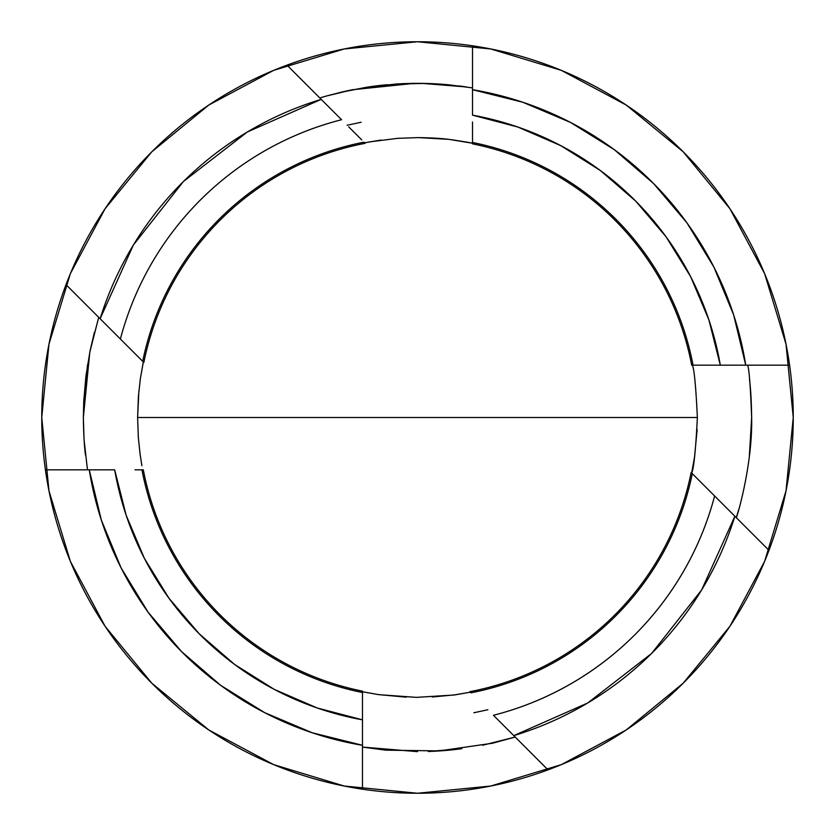 <?xml version="1.0" encoding="UTF-8"?>
<svg xmlns="http://www.w3.org/2000/svg" width="835" height="835" viewBox="0 0 835 835"><rect width="100%" height="100%" fill="white"/><g stroke="black" fill="none" stroke-linecap="round" stroke-linejoin="round"><path stroke-width="1.25" d="M452.445 139.831L468.101 142.326L472.516 143.234L472.516 143.85A279.13 279.13 0 0 1 691.683 365.166L692.288 365.166C694.167 368.381 695.858 385.822 697.361 417.5L137.608 417.5L138.881 391.02M793.25 418.648A375.75 375.75 0 0 0 793.25 417.5L793.25 417.5A375.75 375.75 0 0 1 417.5 793.25A375.75 375.75 0 0 1 41.75 417.5A375.75 375.75 0 0 0 41.75 418.679M41.75 416.352A375.75 375.75 0 0 0 41.75 417.5L41.75 417.5A375.75 375.75 0 0 1 417.5 41.75A375.75 375.75 0 0 1 793.25 417.5A375.75 375.75 0 0 1 417.5 793.25A375.75 375.75 0 0 1 41.75 417.5L48.973 490.803L70.349 561.297L105.074 626.26L151.803 683.197L208.74 729.926L273.703 764.651L344.197 786.027L417.5 793.25L490.803 786.027L561.297 764.651L626.26 729.926L683.197 683.197L729.926 626.26L764.651 561.297L786.027 490.803L793.25 417.5L786.027 344.197L764.651 273.703L729.926 208.74L683.197 151.803L626.26 105.074L561.297 70.349L490.803 48.973L417.5 41.75L344.197 48.973L273.703 70.349L208.74 105.074L151.803 151.803L105.074 208.74L70.349 273.703L48.973 344.197L41.75 417.5A375.75 375.75 0 0 1 417.5 41.75A375.75 375.75 0 0 1 793.25 417.5A375.75 375.75 0 0 0 793.25 416.321M48.743 489.665A375.75 375.75 0 0 0 49.202 491.951M69.91 560.212A375.75 375.75 0 0 0 70.798 562.372M104.427 625.279A375.75 375.75 0 0 0 105.732 627.231M150.978 682.372A375.75 375.75 0 0 0 152.628 684.022M207.769 729.268A375.75 375.75 0 0 0 209.721 730.573M272.638 764.202A375.75 375.75 0 0 0 274.778 765.09M343.06 785.808A375.75 375.75 0 0 0 345.325 786.257M416.331 793.25A375.75 375.75 0 0 0 418.669 793.25M489.675 786.257A375.75 375.75 0 0 0 491.93 785.808M560.233 765.079A375.75 375.75 0 0 0 562.352 764.213M625.29 730.562A375.75 375.75 0 0 0 627.21 729.279M682.383 684.001A375.75 375.75 0 0 0 684.001 682.383M729.279 627.21A375.75 375.75 0 0 0 730.562 625.3M764.213 562.341A375.75 375.75 0 0 0 765.079 560.243M785.808 491.919A375.75 375.75 0 0 0 786.246 489.696M397.105 138.359L418.481 137.608L448.009 139.299M368.934 141.96L398.128 138.286M364.655 142.816L381.084 140.029M143.85 362.484A279.13 279.13 0 0 1 365.166 143.317A279.13 279.13 0 0 0 143.85 362.484L142.712 361.336A280.466 280.466 0 0 1 364.018 142.18A280.466 280.466 0 0 0 142.712 361.346L120.386 339.01C127.379 312.541 137.723 287.449 151.417 263.745C165.121 240.042 181.686 218.551 201.131 199.273C220.576 179.995 242.213 163.608 266.031 150.112C289.849 136.616 315.035 126.482 341.557 119.718L321.214 99.375L247.264 132.024L183.376 181.56L133.35 245.062L100.127 318.751L120.386 339.01A307.311 307.311 0 0 1 341.557 119.718L286.989 65.14A375.75 375.75 0 0 0 66.017 284.651L100.127 318.751A332.382 332.382 0 0 1 321.214 99.375L286.989 65.14A375.75 375.75 0 0 0 66.017 284.651A375.75 375.75 0 0 1 286.989 65.14A375.75 375.75 0 0 0 66.017 284.651L100.127 318.751M138.359 437.916L137.608 417.5L138.401 396.5L140.353 378.714L143.077 363.142M85.358 454.104A334.146 334.146 0 0 0 85.421 454.678M428.595 751.469A334.146 334.146 0 0 0 461.296 748.765L428.605 751.469M84.011 438.458L83.354 417.5L83.813 399.85L87.529 364.811M94.428 332.163L90.076 350.804L85.932 376.063L83.73 401.52L83.354 417.5C83.573 433.741 84.272 446.245 85.462 455.023L84.961 450.253M738.662 509.736L736.282 517.658C736.783 518.211 752.7 464.74 751.657 417.583C750.404 385.039 749.026 367.557 747.523 365.166L747.534 365.208M749.486 379.518C750.707 388.525 751.427 401.197 751.646 417.5L749.392 456.307M458.801 85.911L466.149 86.913A334.146 334.146 0 0 0 465.732 86.85M339.48 92.591L366.638 87.247L395.654 84.064L424.733 83.427L449.825 84.919M449.272 84.867A334.146 334.146 0 0 0 395.654 84.064L366.638 87.247L342.35 91.913L325.901 96.15A334.146 334.146 0 0 0 319.795 97.956L326.902 95.868M90.347 349.458L98.718 317.342M387.555 84.69A334.146 334.146 0 0 0 366.669 87.237M353.33 89.575A334.146 334.146 0 0 0 342.381 91.902M140.165 454.877L138.318 437.258M141.887 465.669L140.009 453.729M406.248 697.173L378.297 694.584L362.484 691.766L362.484 691.15A279.13 279.13 0 0 1 143.317 469.834A279.13 279.13 0 0 0 362.484 691.15L362.473 692.518A280.466 280.466 0 0 1 141.96 469.834A280.466 280.466 0 0 0 362.484 692.518L362.484 719.843L317.206 707.986L274.256 689.376L234.625 664.472L199.241 633.838L168.921 598.184L144.361 558.333L126.137 515.216L114.677 469.834L89.261 469.834L101.359 520.132L121.117 567.946L148.046 612.118L181.508 651.561L220.69 685.347L264.632 712.641L312.28 732.786L362.484 745.3L362.484 719.843A307.311 307.311 0 0 1 114.677 469.834L45.414 469.834A375.75 375.75 0 0 0 362.484 789.2L362.484 745.3A332.382 332.382 0 0 1 89.261 469.834L45.414 469.834A375.75 375.75 0 0 0 362.484 789.2A375.75 375.75 0 0 1 45.414 469.834A375.75 375.75 0 0 0 362.484 789.2L362.484 713.017M362.484 691.766L378.819 694.668L416.456 697.371L454.292 695.002L470.345 692.184L454.543 694.887L432.3 696.995M691.15 472.516A279.13 279.13 0 0 1 469.834 691.683A279.13 279.13 0 0 0 691.15 472.516L692.288 473.664A280.466 280.466 0 0 1 470.982 692.82A280.466 280.466 0 0 0 692.288 473.654L714.614 495.99C707.621 522.459 697.277 547.551 683.583 571.255C669.879 594.958 653.314 616.449 633.869 635.727C614.424 655.005 592.787 671.392 568.969 684.888C545.151 698.384 519.965 708.518 493.443 715.282L513.786 735.625L587.736 702.976L651.624 653.44L701.65 589.938L734.873 516.249L714.614 495.99A307.311 307.311 0 0 1 493.443 715.282L548.01 769.86A375.75 375.75 0 0 0 768.983 550.348L734.873 516.249A332.382 332.382 0 0 1 513.786 735.625L548.01 769.86A375.75 375.75 0 0 0 768.983 550.348A375.75 375.75 0 0 1 548.01 769.86A375.75 375.75 0 0 0 768.983 550.348L691.15 472.516L691.662 473.027L694.543 457.027L697.141 429.43M140.583 359.217L125.897 344.521M694.417 475.783L709.103 490.479M745.738 365.166L733.641 314.868L713.883 267.054L686.954 222.882L653.492 183.439L614.309 149.653L570.368 122.359L522.72 102.214L472.516 89.7L472.516 115.157L517.794 127.014L560.744 145.624L600.375 170.528L635.759 201.162L666.079 236.816L690.639 276.667L708.863 319.784L720.323 365.166L789.586 365.166A375.75 375.75 0 0 0 472.516 45.8L472.516 89.7A332.382 332.382 0 0 1 745.738 365.166L693.04 365.166A280.466 280.466 0 0 0 472.516 142.482A280.466 280.466 0 0 1 693.04 365.166L720.323 365.166A307.311 307.311 0 0 0 472.516 115.157L472.516 45.8A375.75 375.75 0 0 1 789.586 365.166A375.75 375.75 0 0 0 472.516 45.8A375.75 375.75 0 0 1 789.586 365.166L747.523 365.166M472.516 121.983L472.516 143.85A279.13 279.13 0 0 1 691.683 365.166L699.97 365.166M472.516 135.552L472.516 128.465M135.03 469.834L143.317 469.834M362.484 699.448L362.484 706.535M751.646 418.032L749.277 457.256M417.5 751.646L362.484 747.085L385.77 750.164L439.22 750.905L492.65 743.213L515.205 737.044L482.693 745.227M461.849 748.692L428.303 751.479M89.261 469.834L87.477 469.834L84.137 440.41M83.354 417.5L89.773 352.307L98.707 317.342M325.901 96.15L352.307 89.773L414.254 83.364M422.27 83.385L466.546 86.965M472.443 87.894L449.209 84.857L424.733 83.427L395.654 84.064M786.257 345.335A375.75 375.75 0 0 0 785.798 343.049M765.09 274.778A375.75 375.75 0 0 0 764.202 272.638M730.573 209.721A375.75 375.75 0 0 0 729.268 207.769M684.011 152.628A375.75 375.75 0 0 0 682.372 150.989M627.221 105.721A375.75 375.75 0 0 0 625.29 104.427M562.352 70.798A375.75 375.75 0 0 0 560.233 69.91M491.93 49.192A375.75 375.75 0 0 0 489.686 48.743M418.659 41.75A375.75 375.75 0 0 0 416.341 41.75M345.314 48.754A375.75 375.75 0 0 0 343.081 49.192M274.757 69.921A375.75 375.75 0 0 0 272.659 70.787M209.7 104.438A375.75 375.75 0 0 0 207.79 105.711M152.607 150.999A375.75 375.75 0 0 0 150.999 152.607M105.711 207.79A375.75 375.75 0 0 0 104.438 209.7M70.787 272.659A375.75 375.75 0 0 0 69.921 274.757M49.192 343.081A375.75 375.75 0 0 0 48.754 345.304M137.608 417.5L697.361 417.5C695.68 450.587 693.781 469.093 691.662 473.027M140.353 378.714L143.338 361.972L120.386 339.01M692.288 365.166C694.167 368.381 695.858 385.822 697.361 417.5M418.481 137.608C432.363 137.848 442.832 138.485 449.898 139.518L472.516 143.234M361.722 139.873L348.706 126.868L361.691 139.831M347.099 125.26L361.137 122.234M487.901 709.74L473.862 712.766M143.338 361.972L142.712 361.346"/></g></svg>
